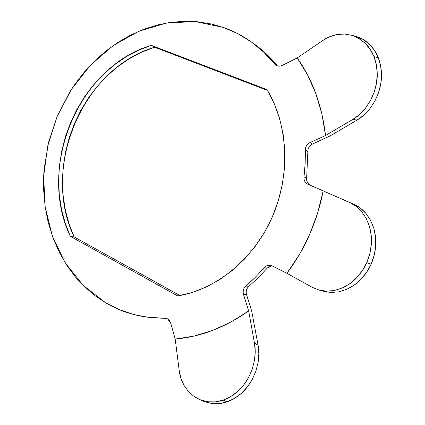 <?xml version="1.0" encoding="UTF-8"?>
<svg xmlns="http://www.w3.org/2000/svg" width="425" height="425" viewBox="0 0 425 425"><rect width="100%" height="100%" fill="white"/><g stroke="black" fill="none" stroke-linecap="round" stroke-linejoin="round"><path stroke-width="0.64" d="M256.27 45.464L252.089 42.484L266.379 53.975L277.429 65.918C271.065 58.076 264.015 51.26 256.27 45.464L253.412 43.456C244.083 36.518 234.122 31.195 223.529 27.482L211.379 23.991L197.184 21.739L184.652 21.266L170.324 22.408L157.946 24.825L144.064 29.155L130.672 35.047L117.837 42.426L105.74 51.17L94.456 61.168L84.102 72.303L74.773 84.426L69.488 92.469L57.125 116.514L48.599 142.248L44.147 168.906L43.738 174.67L43.621 189.98L45.178 207.033L48.068 221.829L52.992 237.878L59.681 253.093L67.049 265.699L75.724 277.323L84.315 286.524L95.227 295.837L105.639 302.797L119.244 309.628L133.769 314.543L149.021 317.422L165.336 318.171L167.609 318.883L170.664 322.989L169.49 320.572L167.609 318.883L164.804 318.155C143.156 318.431 123.436 313.315 105.639 302.797L83.034 285.271L65.089 262.639L52.36 236.135L45.178 207.033L43.648 176.582L47.706 146.014L57.125 116.514L71.549 89.218L90.461 65.216L113.215 45.549L138.986 31.184L166.77 22.966L195.404 21.585L223.529 27.482L237.74 33.623L251.164 41.82L263.569 52.009L274.731 64.095L276.234 65.392L278.109 66.082L280.181 66.098L282.243 65.429L297.224 57.933L307.626 75.012L315.934 93.845L321.953 114.134L325.513 135.538L309.846 142.667L307.923 143.921L306.425 145.706L305.495 147.847L305.15 163.492L303.997 176.938L304.056 179.238L304.794 181.363L306.138 183.111L307.966 184.307L323.149 190.899L317.661 213.026L309.676 234.403L299.359 254.623L286.923 273.296L272.181 265.928L270.119 265.306L267.973 265.407L265.954 266.231L264.26 267.681L255.34 277.307L244.343 287.714L243.424 289.808L243.127 292.108L243.493 294.387L248.662 310.925L231.072 321.953L212.744 330.358L194.012 336.074L175.206 339.076L170.664 322.989L175.206 339.076C200.765 336.797 225.25 327.415 248.662 310.925L254.469 343.071L255.218 351.629L254.463 360.474L252.211 369.267L248.545 377.597L243.573 385.172L237.543 391.59L230.637 396.652L223.199 400.1L215.48 401.832L207.873 401.779L200.664 399.983L194.151 396.562L188.546 391.659L184.11 385.539L180.954 378.404L179.212 370.595L175.206 339.076L179.212 370.595C179.748 375.53 181.385 380.513 184.11 385.539L188.546 391.659M160.783 318.176L166.074 318.277M194.151 396.562L199.962 399.707L207.873 401.779C213.143 402.379 218.253 401.816 223.199 400.1L227.024 401.848L219.385 403.553L211.793 403.5C217.037 404.095 222.11 403.543 227.024 401.848C231.96 400.201 236.725 397.38 241.326 393.375C244.917 390.447 248.556 385.81 252.253 379.472L255.898 371.147L258.108 362.44L255.898 371.147L252.253 379.472L247.345 386.968L241.326 393.375L234.472 398.4L227.024 401.848L223.199 400.1C228.145 398.443 232.927 395.606 237.543 391.59C241.432 388.301 245.097 383.632 248.545 377.597L252.211 369.267L254.463 360.474C255.462 353.871 255.462 348.07 254.469 343.071L258.071 345.169L258.836 353.637L258.108 362.44C259.08 355.895 259.069 350.136 258.071 345.169L251.696 311.079L258.071 345.169L254.469 343.071L248.662 310.925L243.493 294.387L246.548 294.663L251.696 311.079L246.548 294.663L246.187 292.368M246.479 290.116L247.393 288.038L248.843 286.37L258.32 277.706L267.187 268.154L268.871 266.709L270.874 265.896M322.384 291.029L319.271 290.132L326.512 291.168L334.305 290.498L342.13 288.028C348.314 285.047 353.053 281.727 356.357 278.062C360.788 273.429 364.241 268.297 366.717 262.666L371.105 264.185L366.594 272.345L360.82 279.453C365.224 274.858 368.65 269.769 371.105 264.185C373.612 258.618 375.137 252.567 375.673 246.032C376.226 241.039 375.604 235.083 373.803 228.172L370.573 220.251L366.047 213.499C362.153 209.073 358.11 206.003 353.919 204.292L360.395 208.096L366.047 213.499L370.573 220.251L373.803 228.172L375.535 236.863L375.673 246.032L374.186 255.26L371.105 264.185L366.717 262.666C369.235 257.072 370.77 250.994 371.317 244.439C371.843 238.967 371.232 232.974 369.479 226.467L366.276 218.54L361.733 211.719C357.829 207.257 353.77 204.17 349.568 202.454L323.149 190.899L349.568 202.454L356.086 206.295L361.733 211.719L366.276 218.54L369.479 226.467L371.2 235.253L371.317 244.439L369.803 253.736L366.717 262.666L362.153 270.916L356.357 278.062L349.573 283.842L342.13 288.028L334.305 290.498L326.512 291.168L318.989 290.057L312.104 287.257L286.923 273.296C305.155 248.891 317.231 221.425 323.149 190.899L307.966 184.307C305.07 182.83 303.753 180.375 303.997 176.938L306.648 178.08L307.859 151.465L305.23 150.131L305.15 163.492L303.997 176.938L306.648 178.08C306.404 181.491 307.721 183.935 310.595 185.396L353.919 204.292L310.595 185.396L308.784 184.211L307.445 182.474L306.707 180.365L306.648 178.08L307.859 151.465L308.125 149.196L309.071 147.034M310.532 145.302L312.444 144.054L329.959 135.989L357.096 120.047L329.959 135.989L312.444 144.054C309.453 145.616 307.923 148.086 307.859 151.465L305.23 150.131C305.293 146.726 306.834 144.24 309.846 142.667L312.444 144.054L309.846 142.667L325.513 135.538C322.139 105.836 312.71 79.969 297.224 57.933L322.91 40.423L329.848 36.651L337.195 34.499L344.702 34.058L352.033 35.365L358.939 38.42L365.054 43.095L370.164 49.273L374 56.674L376.407 65.067L377.241 74.019L376.481 83.194L374.186 92.167L370.446 100.635L365.484 108.162L359.481 114.532L352.755 119.452L325.513 135.538L352.755 119.452L357.096 120.047L352.755 119.452C357.058 117.024 361.298 113.262 365.484 108.162L370.446 100.635L374.186 92.167C376.428 84.963 377.448 78.912 377.241 74.019C377.15 67.596 376.072 61.816 374 56.674L378.266 57.678L380.657 65.971L381.496 74.874L380.757 83.953L378.473 92.91L374.77 101.288L369.808 108.805L363.837 115.132L357.096 120.047C361.393 117.629 365.633 113.884 369.808 108.805L374.77 101.288L378.473 92.91C380.635 86.19 381.645 80.176 381.496 74.874C381.4 68.51 380.327 62.778 378.266 57.678L374 56.674C371.981 51.515 369.001 46.989 365.054 43.095L357.68 37.713M179.945 295.55L74.147 236.922L69.02 223.821L65.354 210.072L63.166 195.856L62.47 181.358L63.256 166.754L65.503 152.219L69.174 137.934L74.232 124.068L80.601 110.792L88.225 98.26L97.017 86.642L106.872 76.08L117.693 66.72L129.343 58.708L141.7 52.169L154.604 47.223L267.527 90.456L154.604 47.223C82.179 68.537 40.805 168.114 74.147 236.922L70.316 236.305L177.714 295.943L192.015 292.538L206.093 287.077L219.704 279.613L232.592 270.242L244.513 259.091L255.244 246.346L264.562 232.215L272.292 216.952L278.274 200.834L282.397 184.163L284.591 167.248L284.824 150.402L283.114 133.933L279.507 118.134L274.104 103.286L267.027 89.622L151.252 45.347L138.29 50.341L125.874 56.939L114.166 65.009L103.302 74.439L93.394 85.074L84.559 96.772L76.898 109.384L70.492 122.751L65.407 136.707L61.705 151.077L59.442 165.702L58.639 180.397L59.325 194.99L61.508 209.291L65.179 223.125L70.316 236.305C36.906 167.073 78.503 66.89 151.252 45.347L154.604 47.223L151.252 45.347L267.027 89.622C288.161 124.419 290.769 174.638 272.292 216.952C253.757 259.25 216.097 289.648 177.714 295.943L70.316 236.305L74.147 236.922L179.945 295.55M374.414 50.283L378.266 57.678C376.247 52.535 373.262 48.03 369.309 44.152L374.414 50.283M363.178 39.488L369.309 44.152C366.387 41.06 362.058 38.5 356.32 36.47L363.178 39.488M323.813 291.444L331.075 292.48L338.884 291.805L346.646 289.361C352.468 286.647 357.191 283.342 360.82 279.453L354.094 285.18L346.646 289.361L338.884 291.805L331.075 292.48L322.373 291.029M204.186 401.551L211.793 403.5L204.632 401.726L202.428 400.791M271.814 265.763L267.187 268.154L264.26 267.681L255.34 277.307L245.804 286.036L248.843 286.37L258.32 277.706L267.187 268.154L264.26 267.681C265.875 265.88 267.83 265.088 270.114 265.306L272.181 265.928L286.923 273.296L312.104 287.257L319.271 290.132M352.033 35.365L344.702 34.058L337.195 34.499C331.654 35.615 326.894 37.586 322.91 40.423L297.224 57.933L282.243 65.429C279.873 66.518 277.716 66.406 275.772 65.089L274.731 64.095L277.344 65.891L274.731 64.095C268.324 56.174 261.216 49.295 253.406 43.456M356.32 36.47L350.816 35.025M243.493 294.387C242.643 291.072 243.413 288.288 245.804 286.036L248.843 286.37C246.468 288.607 245.703 291.369 246.548 294.663L243.493 294.387M199.962 399.707L203.878 401.428M270.114 265.306L270.683 265.402M275.772 65.089L276.048 65.28"/></g></svg>
